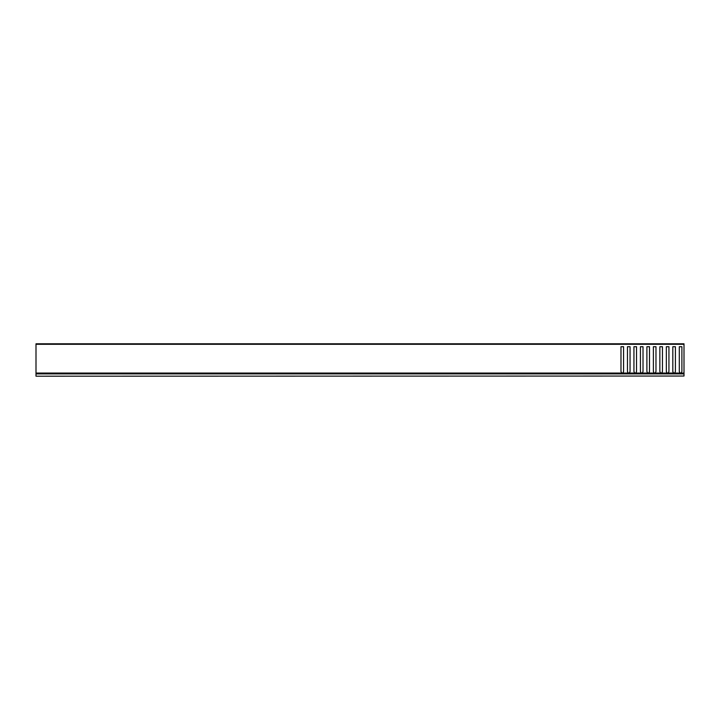 <?xml version="1.0" encoding="UTF-8"?>
<svg xmlns="http://www.w3.org/2000/svg" width="720" height="720" viewBox="0 0 720 720"><rect width="100%" height="100%" fill="white"/><g stroke="black" fill="none" stroke-linecap="round" stroke-linejoin="round"><path stroke-width="1.08" d="M684 376.038L36 376.2L684 376.038L684 373.905L36 373.905L36 376.038M36 373.905L684 373.905M684 344.286L36 344.286L36 343.8L684 343.8L684 373.743L36 373.743L36 373.059L621.828 373.059L620.982 371.592L621.702 372.843M36 344.286L36 373.059M673.677 373.743L672.822 371.592L672.822 346.716L672.822 371.592L673.542 372.843M680.157 373.743L674.46 373.338L675.414 371.592L675.414 346.716L672.822 346.716L675.414 346.716L675.414 371.592L674.694 372.843M680.256 373.338L679.302 371.592L679.302 346.716L679.302 371.592L680.022 372.843M684 373.338L680.94 373.338L681.894 371.592L681.894 346.716L679.302 346.716L681.894 346.716L681.894 371.592L681.174 372.843M628.317 373.743L622.62 373.338L623.574 371.592L623.574 346.716L620.982 346.716L620.982 371.592L620.982 346.716L623.574 346.716L623.574 371.592L622.854 372.843M628.416 373.338L627.462 371.592L627.462 346.716L627.462 371.592L628.182 372.843M634.797 373.743L629.1 373.338L630.054 371.592L630.054 346.716L627.462 346.716L630.054 346.716L630.054 371.592L629.334 372.843M634.896 373.338L633.942 371.592L633.942 346.716L633.942 371.592L634.662 372.843M641.277 373.743L635.58 373.338L636.534 371.592L636.534 346.716L633.942 346.716L636.534 346.716L636.534 371.592L635.814 372.843M641.376 373.338L640.422 371.592L640.422 346.716L640.422 371.592L641.142 372.843M647.757 373.743L642.06 373.338L643.014 371.592L643.014 346.716L640.422 346.716L643.014 346.716L643.014 371.592L642.294 372.843M647.856 373.338L646.902 371.592L646.902 346.716L646.902 371.592L647.622 372.843M654.237 373.743L648.54 373.338L649.494 371.592L649.494 346.716L646.902 346.716L649.494 346.716L649.494 371.592L648.774 372.843M654.336 373.338L653.382 371.592L653.382 346.716L653.382 371.592L654.102 372.843M660.717 373.743L655.02 373.338L655.974 371.592L655.974 346.716L653.382 346.716L655.974 346.716L655.974 371.592L655.254 372.843M660.816 373.338L659.862 371.592L659.862 346.716L659.862 371.592L660.582 372.843M667.197 373.743L661.5 373.338L662.454 371.592L662.454 346.716L659.862 346.716L662.454 346.716L662.454 371.592L661.734 372.843M667.296 373.338L666.342 371.592L666.342 346.716L666.342 371.592L667.062 372.843M673.776 373.338L667.98 373.338L668.934 371.592L668.934 346.716L666.342 346.716L668.934 346.716L668.934 371.592L668.214 372.843M621.828 373.059L621.837 373.743M674.568 373.059L680.148 373.059M681.048 373.059L684 373.059M622.728 373.059L628.308 373.059M629.208 373.059L634.788 373.059M635.688 373.059L641.268 373.059M642.168 373.059L647.748 373.059M648.648 373.059L654.228 373.059M655.128 373.059L660.708 373.059M661.608 373.059L667.188 373.059M668.088 373.059L673.668 373.059M621.936 373.338L36 373.338"/></g></svg>
